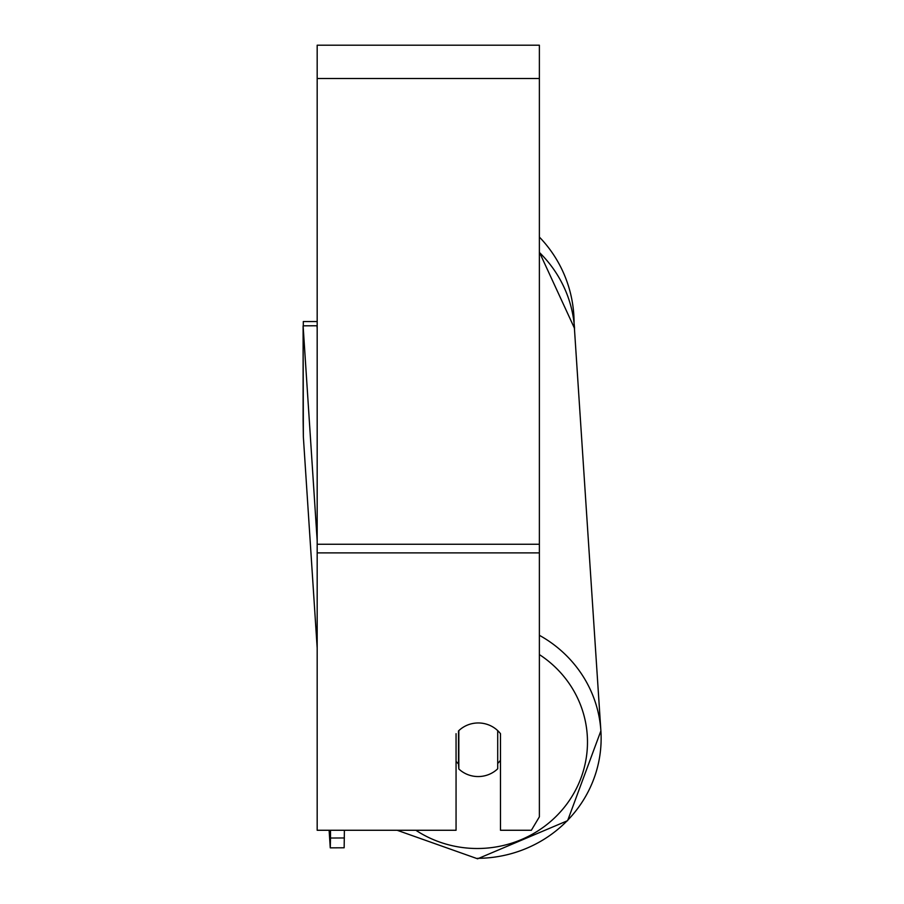 <?xml version="1.0" encoding="UTF-8"?>
<svg xmlns="http://www.w3.org/2000/svg" width="904" height="904" viewBox="0 0 904 904"><rect width="100%" height="100%" fill="white"/><g stroke="black" fill="none" stroke-linecap="round" stroke-linejoin="round"><path stroke-width="1.36" d="M497.708 730.624L497.708 768.795A27.775 26.826 -3.7 0 1 478.272 776.559A27.775 26.826 -3.7 0 1 458.825 768.965L458.825 730.635A27.775 26.826 -3.7 0 1 464.125 726.703A27.775 26.826 0 0 1 500.488 733.686L500.488 830.267L531.36 830.267L539.372 816.854L539.372 552.886L317.18 552.886L317.18 830.267L456.057 830.267L456.057 733.686M456.057 761.304A27.775 26.826 -3.7 0 0 458.497 763.936L458.825 768.965M500.488 760.253A27.775 26.826 -3.7 0 1 497.708 763.451M458.497 763.936L458.497 730.952M539.372 552.886L539.372 45.2L317.18 45.2L317.18 552.886M539.372 237.051A123.588 123.588 0 0 1 574.085 323.316L600.889 730.873A123.588 119.362 176.3 0 0 539.372 635.297M303.292 325.824L303.292 321.553L317.18 321.553M317.18 328.649L316.999 325.768L303.111 325.824L303.348 436.734L317.18 648.044L303.348 436.734L303.111 419.727L303.111 325.824L317.18 540.728M344.39 837.963L330.502 838.031L330.265 847.85L329.112 830.267L330.265 847.85L344.153 847.782L344.39 830.267M330.502 830.267L330.502 838.031M539.372 654.575A109.712 105.949 -3.7 0 1 582.651 773.191A109.712 105.949 -3.7 0 1 477.798 848.506A109.712 105.949 -3.7 0 1 415.863 830.267M539.372 252.419A123.588 119.362 -3.7 0 1 574.537 328.378L539.372 252.126M477.561 858.325A123.588 119.362 176.3 0 0 600.889 730.873L567.61 820.674L477.617 858.8L567.61 820.674L600.889 730.873M539.372 78.524L317.18 78.524M539.372 544.264L317.18 544.264M397.15 830.267L477.617 858.8L397.15 830.267"/></g></svg>
